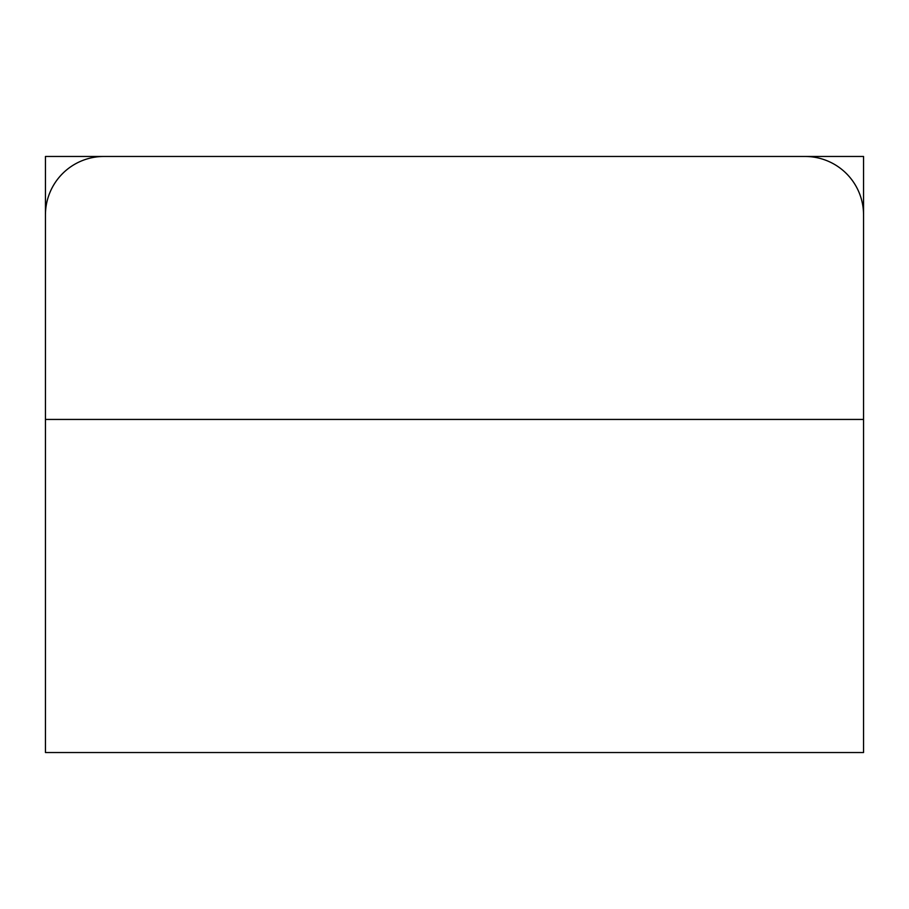 <?xml version="1.0" encoding="UTF-8"?>
<svg xmlns="http://www.w3.org/2000/svg" width="909" height="909" viewBox="0 0 909 909"><rect width="100%" height="100%" fill="white"/><g stroke="black" fill="none" stroke-linecap="round" stroke-linejoin="round"><path stroke-width="1.36" d="M863.55 214.91A58.437 58.437 0 0 0 805.113 156.473L103.887 156.473A58.437 58.437 0 0 0 45.45 214.91L45.45 419.435L863.55 419.435L863.55 214.91M45.45 419.435L45.45 752.527L863.55 752.527L863.55 419.435M863.55 255.815L863.55 156.473L45.45 156.473L45.45 255.815"/></g></svg>
